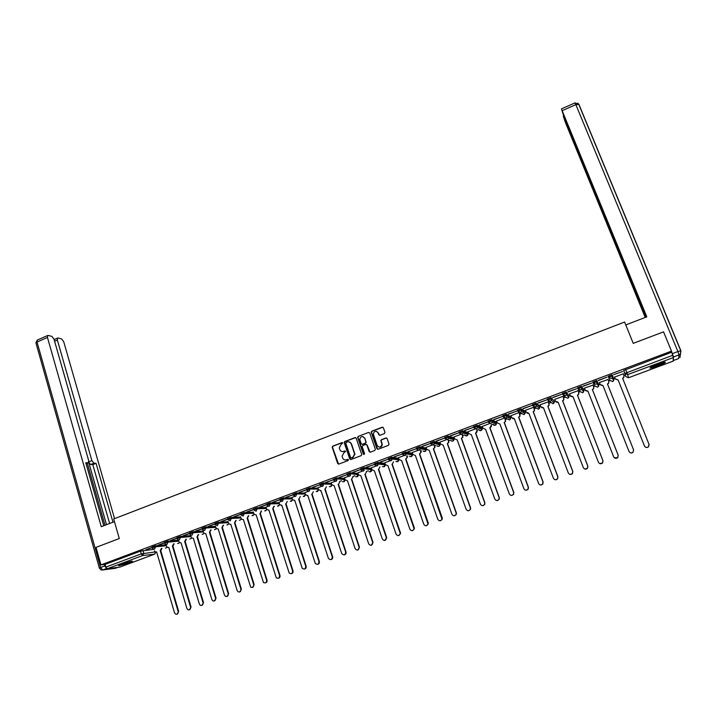 <?xml version="1.0" encoding="UTF-8"?>
<svg xmlns="http://www.w3.org/2000/svg" width="717" height="717" viewBox="0 0 717 717"><rect width="100%" height="100%" fill="white"/><g stroke="black" fill="none" stroke-linecap="round" stroke-linejoin="round"><path stroke-width="1.08" d="M342.753 443.016L341.937 442.613L332.805 446.117L332.213 447.229L337.671 463.505L338.836 464.078L348.014 460.61L348.408 459.749L346.401 459.794C344.662 460.26 343.416 459.642 342.663 457.957L342.09 456.164L343.999 452.678L345.603 451.477L344.76 450.966L343.568 451.423C341.839 451.88 340.593 451.271 339.84 449.595L339.275 447.829L341.175 444.325L342.753 443.016M342.403 442.622L333.091 446.153L332.5 447.274L338.576 464.132M348.023 459.346L346.401 459.794M345.209 450.966L343.568 451.423M522.621 412.069L523.132 411.881M508.021 417.509L508.747 417.258M493.538 422.905L494.461 422.591M479.171 428.264L480.265 427.897M464.921 433.57L466.167 433.158M122.123 563.903C119.201 565.023 118.144 565.641 118.932 565.749L128.97 563.042C131.901 561.922 132.968 561.303 132.179 561.187L122.123 563.903M657.668 364.209C651.753 366.53 649.297 367.866 650.31 368.215L657.722 366.109C663.637 363.797 666.093 362.452 665.107 362.094L657.668 364.209M384.393 433.588L384.966 432.351L383.38 427.789L382.188 427.215L371.836 431.177L371.218 432.154L376.873 448.69L378.065 449.263L388.471 445.338L389.035 444.092L387.117 438.553L385.916 437.979L381.471 439.673L380.852 440.614L382 444.468C380.861 447.551 379.248 447.874 377.142 445.436L373.315 434C374.382 430.854 375.995 430.496 378.146 432.934L378.764 434.717L379.947 435.282L384.393 433.588M100.972 564.897L96.024 547.385L119.291 538.548L113.671 518.983L624.606 322.032L633.236 343.362L663.557 331.846L671.497 351.124L100.972 564.897L105.067 564.396L105.838 567.12L141.276 553.874L155.311 551.911M356.197 438.177L355.023 437.612L344.805 441.52L344.214 442.595L349.726 458.952L350.9 459.525L361.162 455.645L361.78 454.632L356.197 438.177M358.276 436.366L368.556 432.432L369.739 432.996L375.341 449.272L374.776 450.509L370.348 452.185L369.156 451.602L366.898 444.997L365.715 444.432L362.793 445.544L362.175 446.548L364.603 453.807L363.349 454.112L357.666 437.388L358.276 436.366L368.556 432.432M673.424 357.532L627.635 374.606L628.513 377.751L625.816 376.604L623.682 370.474L624.874 373.44L672.645 355.336L673.424 357.532L673.093 361.162L628.513 377.751L673.111 361.144M339.562 481.457L341.57 480.713M343.73 479.906L344.967 479.44M352.889 476.482L354.87 475.747M357.012 474.95L358.348 474.448M366.306 471.481L368.26 470.746M370.384 469.958L371.809 469.42M407.077 456.263L407.695 456.03M420.852 451.118L421.632 450.823M434.717 445.947L435.676 445.589M440.041 443.957L440.498 443.787M448.681 440.731L449.81 440.31M453.986 438.75L454.515 438.553M462.734 435.488L464.042 435.004M468.031 433.507L468.622 433.292M476.886 430.209L478.364 429.653M482.174 428.228L482.837 427.986M491.127 424.894L492.794 424.267M496.406 422.922L497.141 422.645M505.467 419.535L507.062 418.943M510.737 417.572L511.535 417.276M519.915 414.148L521.474 413.566M525.167 412.185L526.036 411.863M534.452 408.717L535.975 408.152M539.704 406.763L540.645 406.414M549.097 403.259L550.575 402.703M554.331 401.305L555.343 400.92M563.84 397.756L565.283 397.218M569.056 395.802L570.149 395.399M578.682 392.217L580.089 391.688M583.889 390.272L585.054 389.833M593.631 386.633L595.002 386.122M598.829 384.697L600.066 384.231M608.688 381.014L610.015 380.521M613.869 379.078L615.186 378.594M623.853 375.35L625.125 374.874M671.497 351.124L672.645 355.336M105.067 564.396L140.478 551.14L154.003 549.294M120.08 567.03L107.245 568.751L105.838 567.12M164.489 542.778L158.314 545.09M176.982 538.1L170.691 540.457M189.557 533.394L183.158 535.796M190.498 535.339L191.753 538.073L193.357 538.261L211.874 599.573L212.913 600.873C214.831 601.276 215.718 600.407 215.575 598.256L197.005 536.899L198.215 534.64M202.212 528.662L195.696 531.1M214.948 523.894L208.324 526.377M215.324 526.063L216.471 528.698L218.228 528.994L237.166 590.593L238.035 591.776C240.061 592.385 241.02 591.543 240.921 589.257L221.92 527.613L223.13 525.283M227.764 519.099L221.024 521.617M240.661 514.268L233.814 516.832M240.473 516.67L241.504 519.171L243.422 519.601L263.462 582.518C265.586 583.387 266.634 582.589 266.599 580.134L247.159 518.212L248.36 515.801M253.648 509.411L246.684 512.019M266.724 504.526L259.644 507.17M268.122 506.336L265.944 507.152L266.849 509.491L268.938 510.092L289.193 573.062C291.416 574.281 292.545 573.555 292.608 570.893L272.729 508.685L273.939 506.256M279.89 499.624L272.684 502.285M281.288 501.416L278.877 502.348M293.145 494.685L285.814 497.374M294.535 496.469L291.819 497.508M306.482 489.711L299.025 492.427M307.871 491.486L304.842 492.642M312.379 487.614L320.096 484.719L312.325 487.452M323.313 485.714L317.882 487.739L318.59 489.666L320.974 490.706L341.731 553.551C343.972 555.675 345.28 555.173 345.657 552.045L324.864 489.254L326.459 486.798L324.864 489.254M325.769 482.595L333.539 479.691L325.715 482.433M336.847 480.659L331.155 482.819M339.249 477.558L347.064 474.627L339.195 477.397M350.461 475.568L344.357 477.845L345.065 479.709L347.503 480.82L368.699 543.862C370.68 546.058 372.051 545.718 372.813 542.841L351.447 479.35L353.024 476.886L351.447 479.35M352.818 472.476L360.687 469.527L352.764 472.315M364.173 470.442L357.81 472.862M344.214 442.272L344.375 442.765M366.486 467.367L374.408 464.401L366.423 467.197M377.984 465.288L371.272 467.834M357.675 437.092L357.864 437.63M380.234 462.214L388.211 459.23L380.18 462.053M391.885 460.09L384.814 462.77M371.236 431.885L371.433 432.45M394.081 457.034L402.112 454.031L394.027 456.872M405.876 454.856L398.455 457.67M408.027 451.818L416.111 448.788L407.964 451.656M419.974 449.595L412.185 452.544M422.062 446.566L430.2 443.518L421.999 446.404M433.955 444.37L426.015 447.381M436.196 441.278L444.388 438.212L436.133 441.107M447.919 439.154L439.853 442.165L440.596 444.065L443.178 445.167L466.122 509.249C467.484 511.194 468.873 511.248 470.298 509.402L470.325 507.761L447.309 443.626L448.654 442.156L448.152 439.871M450.419 435.954L458.674 432.862L450.366 435.784M461.99 433.893L453.933 436.949M464.75 430.585L473.059 427.475L464.688 430.424M476.151 428.605L468.04 431.688M479.18 425.19L487.542 422.062L479.117 425.029M490.401 423.272L482.245 426.382M493.708 419.759L502.133 416.604L493.646 419.588M504.383 418.047L496.54 421.049M508.335 414.283L516.814 411.101L508.272 414.112M519.162 412.526L510.943 415.672M523.06 408.771L531.611 405.571L522.998 408.6M533.878 407.211L525.436 410.267M537.893 403.214L546.497 399.996L537.831 403.053M548.514 401.744L540.035 404.827M552.834 397.63L561.501 394.386L552.771 397.46M563.248 396.241L554.743 399.351M567.873 392.002L576.602 388.731L567.81 391.832M578.09 390.693L569.549 393.857M583.029 386.329L591.812 383.039L582.957 386.158M593.031 385.11L584.346 388.175L585.162 390.12L587.958 391.213L613.653 456.846C614.729 458.548 616.082 458.808 617.704 457.634L618.162 455.241L592.376 389.564L593.533 388.704L593.721 386.929L592.941 384.957L593.793 387.055L593.613 388.829L592.376 389.564M598.193 380.458L607.057 377.142L598.283 380.619M599.349 382.564L608.079 379.49M613.582 374.695L622.562 371.531L613.582 374.695M623.243 373.826L614.577 377.061M612.139 374.794L612.336 377.716L611.332 378.495L608.59 377.33L608.177 376.282L612.139 374.794L613.824 378.943L613.609 380.772L612.623 381.525L609.952 380.386L608.661 377.483M596.714 380.575L596.938 383.443L595.908 384.258L593.192 383.093L592.78 382.044L596.714 380.575L598.785 384.554L598.596 386.338L597.593 387.135L594.94 385.988L593.542 383.676M581.397 386.302L581.639 389.125L580.591 389.985L577.893 388.811L577.49 387.772L581.397 386.302L583.45 389.116L583.683 391.858L582.661 392.701L580.035 391.554L578.601 389.725M566.188 392.002L566.457 394.762L565.381 395.667L562.711 394.493L562.307 393.454L566.089 391.975L569.02 395.685M547.618 400.104L547.232 399.1L550.988 397.63L554.295 401.188M532.65 405.697L532.265 404.702L535.993 403.25L539.274 405.616L539.668 406.656M517.773 411.253L517.405 410.258L521.116 408.824L524.745 411.038L525.14 412.087M503.011 416.774L502.644 415.788L506.327 414.363L510.316 416.425L510.71 417.482M488.349 422.25L487.99 421.273L491.656 419.857L495.994 421.784L496.379 422.833M473.785 427.69L473.435 426.723L477.074 425.315L481.761 427.099L482.147 428.157M459.328 433.095L458.979 432.136L462.608 430.738L467.627 432.378L468.013 433.435M444.97 438.454L444.63 437.504L448.233 436.124L453.583 437.621L453.969 438.687M430.37 442.846L433.955 441.475L439.638 442.828L440.023 443.895M416.218 448.143L419.777 446.781L425.79 448L426.167 449.075M402.156 453.413L405.75 452.06L412.033 453.144L412.4 454.219M388.184 458.638L391.715 457.294L398.356 458.253L398.733 459.328M374.319 463.827L377.868 462.501L384.778 463.325L385.154 464.401M360.534 468.99L364.039 467.663L371.289 468.362L371.657 469.438M346.858 474.107L350.335 472.799L357.891 473.363L357.98 474.618M333.262 479.198L336.73 477.898L344.581 478.338L344.958 479.485L343.81 481.734L342.457 481.672M319.755 484.253L323.206 482.962L331.308 483.276M306.625 490.159L306.338 489.272L309.78 487.99L318.097 488.187M293.289 495.142L293.002 494.264L296.426 492.991L304.985 493.063M280.042 500.099L279.764 499.22L283.17 497.948L291.944 497.912M266.885 505.019L266.599 504.141L270.004 502.886L279.003 502.725M253.809 509.904L253.531 509.034L256.919 507.779L266.132 507.511M240.822 514.761L240.545 513.892L243.923 512.646L253.352 512.27M227.916 519.592L227.648 518.714L231.008 517.477L240.661 517.002M215.091 524.387L214.822 523.509L218.174 522.281L228.042 521.698M202.355 529.146L202.095 528.277L205.429 527.058L215.503 526.368M189.7 533.878L189.44 533.009L192.765 531.799L203.045 531.01M177.126 538.584L176.866 537.714L180.191 536.504L190.668 535.626M164.632 543.253L164.372 542.384L167.688 541.183L178.372 540.206M152.219 547.896L151.968 547.026L155.266 545.834L166.147 544.768M152.085 547.421L146.008 549.697M146.053 549.849L152.129 547.582M671.417 352.343L623.682 370.474M158.358 545.252L164.543 542.93M170.745 540.609L177.027 538.261M183.202 535.949L189.602 533.556M195.75 531.252L202.257 528.823M208.369 526.529L214.992 524.055M221.078 521.779L227.809 519.26M233.867 516.993L240.715 514.43M246.738 512.171L253.701 509.572M259.697 507.322L266.778 504.678M272.738 502.447L279.935 499.749M285.859 497.535L293.181 494.793M299.079 492.588L306.509 489.81M342.323 451.593L343.855 451.459M345.218 459.973L346.678 459.83M355.641 437.603L345.083 441.564L344.492 442.64L350.622 459.579M346.186 442.416L345.791 443.267L350.604 457.5L351.429 457.894L352.683 457.419L354.628 454.085L351.178 443.751C350.425 442.075 349.17 441.466 347.44 441.932L346.186 442.416M349.071 441.815L351.455 443.796L354.897 454.121L352.961 457.455L351.706 457.93M366.315 444.415L367.158 445.051L370.026 452.239M358.545 436.42L357.98 437.648L364.003 454.551M364.55 438.168C362.327 435.721 360.732 436.115 359.764 439.369L361.18 443.706L362.354 444.28L365.276 443.169L365.894 442.174L364.819 438.221L362.856 436.563M364.819 438.221L366.154 442.219L365.545 443.214L362.623 444.325M376.488 431.338L378.397 432.987L379.562 435.344M379.185 447.112C381.005 447.256 382.027 446.386 382.242 444.513L381.856 443.653M386.553 437.979L381.722 439.727L381.103 440.659L382.098 443.698M382.851 427.224L372.096 431.24L371.478 432.208L377.725 449.326M161.952 548.388L160.868 550.513L160.214 550.611L161.424 548.442M154.46 550.835L155.23 551.866L156.638 551.947L174.527 612.838L175.764 614.227C177.538 614.424 178.336 613.528 178.166 611.547L160.214 550.611M160.742 550.548L178.685 611.422L177.036 614.2M174.132 543.818L172.922 546.013L172.403 546.067L173.613 543.871M166.604 546.3L167.33 547.304L168.8 547.412L186.895 608.446L188.078 609.808C189.897 610.068 190.722 609.181 190.561 607.147L172.403 546.067M172.922 546.013L191.072 607.03L189.413 609.817M186.384 539.229L185.174 541.452L184.663 541.496L185.873 539.274M178.282 539.91L179.501 542.706L181.042 542.85L199.344 604.028L200.455 605.354C202.328 605.686 203.18 604.798 203.028 602.719L184.663 541.496M185.174 541.452L203.529 602.603L201.862 605.399M114.433 521.644L101.267 526.708L47.456 337.456L37.033 342.045L100.586 567.505L104.772 565.946L104.359 564.485M88.791 461.873L91.875 460.628L57.351 340.01L54.591 341.22M91.875 460.628L93.945 463.2L90.674 464.517L88.702 462.277L106.51 524.692M112.963 522.209L96.06 463.316L93.945 463.2M114.559 518.642L63.688 341.642L61.626 338.935L58.086 338.012L57.557 338.074L57.351 340.01M86.04 463.621L88.352 462.761L88.63 460.431L53.999 339.141L51.884 336.39L48.227 335.431L47.681 335.493L47.456 337.456M87.967 462.85L85.789 462.725L103.741 525.758M104.772 565.946L106.474 568.348M104.996 525.274L87.286 463.182M109.638 523.491L92.798 464.634L90.674 464.517M92.798 464.634L96.06 463.316M625.78 324.935L646.806 316.842L561.501 109.056L563.499 115.276L618.699 249.032M646.528 316.95L618.484 249.122M673.532 356.932L673.218 360.57L678.596 358.563L679.053 354.87L673.532 356.932L671.471 351.464M564.422 117.534L563.329 116.109L565.274 122.159L645.228 317.452M619.811 251.73L618.995 252.052L619.183 253.092L645.488 317.353M618.995 252.052L618.117 248.539M564.118 117.669L617.767 248.674M673.164 360.561L678.587 358.572M620.196 252.68L619.183 253.092M130.781 561.357L120.097 564.727M119.551 564.978L131.372 561.259M123.028 563.58L127.743 562.092M650.633 367.382L664.471 362.157M663.79 362.282C659.828 364.478 655.643 366.055 651.224 367.032M653.393 365.957L661.424 362.927M198.717 534.595L197.005 536.899M197.507 536.854L216.068 598.148L214.392 600.954M211.121 529.944L209.427 532.274L210.637 529.98M202.947 530.688L204.076 533.403L205.752 533.636L224.475 595.101L225.434 596.347C227.406 596.84 228.329 595.979 228.212 593.775L209.427 532.274M209.911 532.229L228.678 593.667L227.011 596.481M223.605 525.256L221.92 527.613M222.395 527.578L241.387 589.15L239.702 591.982M236.171 520.533L234.504 522.926L235.705 520.56M227.934 521.358L228.947 523.957L230.784 524.315L250.708 587.169C252.787 587.895 253.791 587.08 253.719 584.713L234.504 522.926M234.961 522.899L254.168 584.615L252.474 587.447M248.808 515.783L247.159 518.212M247.616 518.185L267.029 580.044C267.307 581.586 266.742 582.536 265.335 582.885M261.544 511.024L260.343 513.444L261.105 511.042M253.235 511.902L254.132 514.349L256.139 514.869L276.287 577.812C278.465 578.843 279.558 578.081 279.558 575.527L259.904 513.462M260.343 513.444L279.98 575.446C280.257 576.988 279.693 577.947 278.277 578.296M274.36 506.238L272.729 508.685M273.15 508.667L293.011 570.813C293.298 572.363 292.724 573.322 291.299 573.681M268.974 510.199L268.517 510.217M286.047 503.863L287.257 501.425L286.047 503.863L306.132 566.152C306.419 567.712 305.845 568.671 304.411 569.029M278.868 502.321L279.657 504.598L281.817 505.297L302.189 568.258C304.438 569.674 305.621 569.002 305.738 566.233L285.635 503.872M281.853 505.404L281.369 505.422M299.025 499.032L300.244 496.585L299.025 499.032L319.343 561.465C319.63 563.024 319.047 563.992 317.604 564.351M291.81 497.481L292.545 499.659L294.786 500.466L315.274 563.41C317.532 565.041 318.76 564.422 318.957 561.536L298.622 499.032M294.821 500.574L294.302 500.6M312.083 494.165L313.311 491.71L312.083 494.165L332.634 556.742C332.93 558.31 332.338 559.278 330.878 559.636M304.833 492.615L305.523 494.685L307.835 495.599L328.449 558.498C330.707 560.38 331.98 559.816 332.267 556.804L311.698 494.156M307.871 495.716L307.315 495.743M325.231 489.263L346.015 551.982C346.311 553.56 345.719 554.537 344.25 554.895M321.01 490.822L320.409 490.849M338.469 484.333L339.741 481.985L338.469 484.333L359.486 547.196L357.702 550.118M331.146 482.783L331.774 484.674L334.194 485.776L355.157 548.675C357.263 550.898 358.608 550.486 359.199 547.447L338.11 484.316M351.787 479.368L373.037 542.384L371.245 545.314M365.195 474.367L366.441 471.885L365.195 474.367L386.696 537.535L384.877 540.475M354.924 454.524L354.583 453.843M357.801 472.826L358.437 474.717L360.902 475.828L382.34 539.014C384.204 541.183 385.585 540.914 386.499 538.207L364.863 474.349M378.693 469.339L379.947 466.848L378.693 469.339L400.436 532.65L400.561 533.484L398.598 535.608M366.109 442.604L365.948 441.95M371.254 467.798L371.908 469.698L374.382 470.8L396.071 534.138C397.818 536.271 399.217 536.065 400.265 533.52L378.379 469.312M392.28 464.275L393.534 461.775L392.28 464.275L414.265 527.739L414.381 528.761L412.4 530.705M382.242 444.683L381.973 444.173M384.805 462.734L385.459 464.634L387.96 465.736L409.891 529.227C411.54 531.324 412.947 531.18 414.103 528.796L391.984 464.24M406.933 456.621L407.328 457.419L405.67 459.14L407.041 457.374L406.673 455.869M398.446 457.634L399.109 459.543L401.628 460.646L423.81 524.288C425.369 526.341 426.776 526.251 428.022 524.019L405.67 459.14M405.965 459.185L428.192 522.792L428.282 523.993L426.301 525.767M420.682 450.643L421.094 452.391L419.454 454.004L420.825 452.337L420.413 450.599M412.176 452.508L412.849 454.417L415.385 455.519L437.818 519.305C439.306 521.331 440.704 521.286 442.022 519.198L419.454 454.004M419.732 454.049L442.219 517.808L442.272 519.171L440.292 520.802M434.502 445.32L434.95 447.318L433.597 448.887L434.699 447.265L434.242 445.266M425.997 447.345L426.678 449.254L429.232 450.357L451.925 514.295C453.341 516.276 454.739 516.285 456.12 514.322L456.102 512.816L433.337 448.833M433.597 448.887L456.335 512.798L456.353 514.304L454.372 515.801M448.394 439.942L448.896 442.21L447.309 443.626M447.551 443.689L470.549 507.744L470.522 509.384L468.542 510.764M462.366 434.484L462.94 437.065L461.372 438.383L462.707 436.994L462.142 434.412M453.924 436.904L454.614 438.831L457.213 439.933L480.417 504.176C481.725 506.085 483.115 506.166 484.584 504.427L484.656 502.671L461.372 438.383M461.605 438.445L484.862 502.662L484.791 504.418L482.801 505.691M475.747 433.176L477.038 430.621L477.065 431.876L475.747 433.176L499.274 497.544L499.149 499.399L497.141 500.583M468.022 431.634L468.73 433.57L471.347 434.663L494.82 499.059C496.083 500.941 497.464 501.049 498.96 499.399L499.086 497.544L475.532 433.104M476.42 428.945L477.038 430.621M489.989 427.87L491.279 425.306L491.288 426.642L489.989 427.87L513.784 492.391L513.614 494.336L511.579 495.438M482.227 426.328L482.935 428.264L485.579 429.366L509.312 493.905C510.54 495.761 511.92 495.904 513.444 494.336L513.605 492.382L489.792 427.789M504.947 418.119L505.61 421.363L504.329 422.528L505.431 421.273L504.795 418.119M496.522 420.987L497.239 422.922L499.901 424.025L523.912 488.725C525.104 490.545 526.475 490.715 528.017 489.218L528.232 487.184L504.141 422.447M504.329 422.528L528.393 487.202L528.178 489.227L526.09 490.258M519.323 412.571L520.022 416.048L518.767 417.151L519.861 415.95L519.18 412.535M510.916 415.609L511.642 417.554L514.322 418.647L538.61 483.5C539.776 485.301 541.138 485.49 542.706 484.065L542.957 481.958L518.597 417.061M518.767 417.151L543.101 481.967L542.841 484.083L540.681 485.033M514.188 418.701L512.664 418.647M533.851 407.131L534.541 410.689L533.305 411.728L534.389 410.59L533.726 407.086M525.409 410.196L526.144 412.141L528.85 413.234L553.407 478.248C554.546 480.023 555.908 480.229 557.494 478.866L557.79 476.688L533.152 411.639M533.305 411.728L557.916 476.706L557.611 478.884L555.343 479.763M528.904 413.368L527.031 413.162M548.478 401.654L549.159 405.284L547.94 406.279L549.025 405.177L548.38 401.61M540.009 404.738L540.743 406.691L543.477 407.785L568.312 472.951C569.432 474.708 570.795 474.932 572.381 473.623L572.722 471.383L547.806 406.172M547.94 406.279L572.829 471.41L572.489 473.65L570.06 474.439M543.522 407.919L541.496 407.623M563.203 396.116L563.876 399.844L562.675 400.785L563.759 399.728L563.132 396.098M554.698 399.252L555.451 401.206L558.202 402.3L583.315 467.618C584.427 469.357 585.78 469.599 587.384 468.335L587.761 466.041L562.558 400.678M562.675 400.785L587.85 466.077L587.474 468.362L584.821 469.035M558.247 402.434L556.042 402.022M578.027 390.532L578.843 392.629L578.691 394.359L577.66 395.201L578.592 394.233L578.744 392.513L577.983 390.55M569.495 393.723L570.257 395.676L573.026 396.779L598.435 462.25C599.52 463.971 600.873 464.222 602.495 463.003L602.907 460.655L577.418 395.139M577.517 395.255L602.979 460.699L602.567 463.039L599.6 463.523M573.08 396.913L570.696 396.358M592.457 389.69L618.215 455.286L617.758 457.679L614.406 457.849M588.012 391.348L585.448 390.613M607.514 384.079L608.581 383.12L608.787 381.301L608.007 379.329L608.85 381.435L608.643 383.254L607.514 384.079L633.559 449.837L633.066 452.275C631.731 453.314 630.467 453.207 629.293 451.952M599.403 382.546L600.174 384.518L602.988 385.612L628.979 451.396C630.046 453.09 631.399 453.359 633.039 452.221L633.523 449.783L607.442 383.945M603.042 385.746L600.317 384.805M624.041 375.851L623.781 377.644L622.67 378.433M649.1 444.63L648.491 446.825C646.842 447.937 645.497 447.65 644.44 445.974L618.188 380.1L615.347 379.015L614.505 376.9L615.294 378.872L618.135 379.965L644.422 445.911C645.479 447.587 646.824 447.874 648.473 446.763L648.993 444.289L622.616 378.298L623.736 377.5L623.969 375.636L623.181 373.665M625.816 376.604L624.874 373.44L627.635 374.606L625.609 369.488M142.925 550.459L143.723 553.192L142.656 555.541L107.245 568.751M119.9 567.093L154.603 554.169L142.656 555.541L141.276 553.874L140.478 551.14M608.59 377.33L612.56 375.842L613.824 378.943M593.192 383.093L597.019 381.587L598.785 384.554M577.893 388.811L581.702 387.323L583.844 390.129M562.711 394.493L566.591 393.041L569.011 395.667L568.877 397.343L567.837 398.222L565.229 397.084L563.813 395.632M551.086 397.648L554.286 401.17L554.178 402.784L553.112 403.716L549.123 401.395M536.092 403.268L536.486 404.307L539.65 406.629L539.578 408.188L538.485 409.165L534.515 407.041M521.205 408.842L521.591 409.873L525.122 412.051L525.077 413.548L523.966 414.578L519.968 412.58M506.417 414.372L506.802 415.412L510.692 417.437L510.674 418.862L509.536 419.956L505.467 418.038M491.737 419.875L492.122 420.906L496.361 422.788L496.361 424.141L495.214 425.298L492.74 424.249M477.155 425.333L477.531 426.355L482.129 428.103L482.156 429.366L480.982 430.603L478.633 429.752M462.68 430.747L463.048 431.777L467.995 433.373L468.04 434.565L466.848 435.864L464.616 435.183M448.295 436.133L448.663 437.155L453.951 438.616L454.013 439.709L452.803 441.098L450.706 440.552M434.018 441.484L434.385 442.497L439.996 443.823L440.086 444.818L438.867 446.297L436.877 445.857M419.839 446.79L420.198 447.811L426.14 448.994L426.239 449.891L425.011 451.459L423.138 451.11M405.75 452.06L406.109 453.081L412.374 454.13L411.253 456.595L409.479 456.317M391.76 457.303L392.109 458.315L398.706 459.238L397.585 461.685L395.909 461.47M377.868 462.501L378.209 463.514L385.119 464.311L384.007 466.749L382.421 466.579M369.165 471.661C370.797 472.082 371.648 471.445 371.72 469.76L364.379 468.676L363.268 471.168L360.884 469.993L364.379 468.676L364.039 467.663L364.406 468.676L371.63 469.339L370.519 471.777L369.013 471.652M355.847 476.688C357.505 477.029 358.33 476.348 358.303 474.636L350.676 473.803L349.555 476.294L347.189 475.12L350.676 473.803L350.335 472.799L350.694 473.803L358.222 474.349L357.12 476.769L355.695 476.68M342.609 481.681C344.303 481.949 345.083 481.215 344.958 479.485L337.062 478.902L335.941 481.376L333.593 480.202L337.062 478.902L336.73 477.898L337.071 478.902L344.913 479.314M323.215 482.962L323.546 483.966L331.63 484.253M309.78 487.99L310.103 488.994L318.42 489.155M296.426 492.991L296.757 493.986L305.299 494.031M283.17 497.948L283.493 498.942L292.267 498.88M270.004 502.886L270.318 503.872L279.316 503.692M256.919 507.779L257.233 508.774L266.446 508.478M243.923 512.646L244.228 513.632L253.657 513.238M231.008 517.477L231.313 518.463L240.957 517.961M218.174 522.281L218.479 523.267L228.338 522.657M205.429 527.058L205.734 528.035L215.799 527.327M192.765 531.799L193.061 532.776L203.341 531.969M180.191 536.504L180.478 537.481L190.955 536.576M167.688 541.183L167.975 542.16L178.658 541.165M155.266 545.834L155.553 546.811L166.434 545.718M152.246 548.003L155.553 546.811L154.487 549.168L153.133 549.025L152.246 548.003M167.097 547.116L166.192 547.94L167.186 547.196M165.448 548.021L166.192 547.94M164.668 543.361L167.975 542.16L166.9 544.526L165.484 544.346L164.668 543.361M177.162 538.691L180.478 537.481L179.402 539.856L177.915 539.632L177.162 538.691M189.736 533.986L193.061 532.776L191.986 535.16L190.417 534.882L189.736 533.986M202.391 529.254L205.734 528.035L204.65 530.428L203.001 530.096L202.391 529.254M215.127 524.494L218.479 523.267L217.394 525.669L215.127 524.494M227.952 519.7L231.313 518.463L230.22 520.874L227.952 519.7M240.858 514.878L244.228 513.632L243.135 516.052L240.858 514.878M253.845 510.02L257.233 508.774L256.13 511.194L253.845 510.02M266.921 505.135L270.318 503.872L269.216 506.31L266.921 505.135M280.078 500.215L283.493 498.942L282.381 501.389L280.078 500.215M293.325 495.259L296.757 493.986L295.637 496.433L293.325 495.259M306.661 490.276L310.103 488.994L308.982 491.45L306.661 490.276M320.087 485.257L323.546 483.966L322.417 486.431L320.087 485.257M374.659 464.84L378.209 463.514L377.07 466.014L374.659 464.84M388.533 459.651L392.109 458.315L390.962 460.825L388.533 459.651M402.506 454.426L406.109 453.081L404.953 455.6L402.506 454.426M416.577 449.165L420.198 447.811L420.296 448.717L419.033 450.339L416.577 449.165M430.738 443.868L434.385 442.497L434.466 443.518L433.22 445.042L430.738 443.868M444.997 438.526L448.663 437.155L448.734 438.275L447.498 439.7L444.997 438.526M459.355 433.158L463.048 431.777L463.101 432.987L461.873 434.332L459.355 433.158M473.812 427.753L477.531 426.355L477.558 427.664L476.357 428.927L473.812 427.753M488.367 422.304L492.122 420.906L492.122 422.286L490.939 423.478L488.367 422.304M503.029 416.819L506.802 415.412L506.776 416.873L505.619 417.993L503.029 416.819M517.791 411.298L521.591 409.873L521.537 411.406L520.399 412.472L517.791 411.298M532.659 405.732L536.486 404.307L536.406 405.903L535.285 406.906L532.659 405.732M547.636 400.131L551.49 398.697L551.382 400.355L550.28 401.305L547.636 400.131M179.295 542.527L178.363 543.405L179.384 542.608M177.592 543.477L178.363 543.405M191.573 537.911L190.605 538.843L191.654 537.992M189.808 538.915L190.605 538.843M203.924 533.26L202.929 534.246L204.004 533.34M202.095 534.317L202.929 534.246M216.355 528.572L214.464 529.693M228.857 523.858L226.913 525.032M241.441 519.108L239.433 520.345M254.114 514.322L253.011 515.577L252.034 515.631M266.858 509.5L265.729 510.836L264.716 510.871M279.684 504.634L278.537 506.068L277.47 506.094M292.59 499.731L291.416 501.264L290.304 501.282M305.567 494.784L304.393 496.424L303.219 496.424M318.635 489.774L317.443 491.557L316.215 491.548M331.774 484.665L330.582 486.664L329.3 486.628M120.062 567.039L154.818 554.071M154.603 554.169L155.688 552.045M160.868 550.513L160.33 550.566M178.685 611.422L178.166 611.547M173.039 545.969L172.519 546.022M191.072 607.03L190.561 607.147M185.291 541.407L184.78 541.452M203.529 602.603L203.028 602.719M106.627 568.5L102.719 569.961L115.455 568.276L117.938 567.353M99.349 568.07L36.038 343.255L37.445 340.01M117.964 567.344L114.505 568.402M100.586 567.505L99.394 568.214L101.061 569.907L102.719 569.961L100.586 567.505M672.367 353.633L677.897 351.563L575.859 104.646L578.942 104.449L680.908 350.783M574.989 102.898L578.691 104.162L680.89 351.07M561.492 108.859L575.016 102.889L575.859 104.646L562.298 110.615M578.87 104.306L577.794 103.176M677.897 351.563L679.053 354.87L680.433 353.902L680.765 350.756L677.897 351.563M680.926 350.828L679.94 357.622M197.623 536.809L197.121 536.854M216.068 598.148L215.575 598.256M210.027 532.184L209.543 532.229M228.678 593.667L228.212 593.775M222.521 527.533L222.046 527.569M241.387 589.15L240.921 589.257M235.086 522.854L234.62 522.881M254.168 584.615L253.719 584.713M247.732 518.14L247.284 518.167M650.122 367.749L650.31 368.215M323.206 482.962L323.555 484.002L331.648 484.298M377.832 462.501L378.316 464.069L385.226 464.849C385.056 466.507 384.169 467.09 382.573 466.597M391.715 457.294L392.226 458.997L398.813 459.902C398.544 461.533 397.63 462.062 396.062 461.488M405.697 452.06L406.216 453.879L412.481 454.91C412.123 456.523 411.173 456.998 409.631 456.335M419.777 446.781L420.296 448.717L426.239 449.891C425.781 451.477 424.796 451.898 423.281 451.136M433.955 441.475L434.466 443.518L440.086 444.818C439.53 446.395 438.508 446.754 437.012 445.884M448.233 436.124L448.734 438.275L454.013 439.709C453.359 441.287 452.302 441.573 450.832 440.579M462.608 430.738L463.101 432.987L468.04 434.565C467.269 436.133 466.175 436.348 464.741 435.219M477.074 425.315L477.558 427.664L482.156 429.366C481.259 430.944 480.121 431.087 478.741 429.788M491.656 419.857L492.122 422.286L496.361 424.141C495.33 425.719 494.156 425.773 492.839 424.285M506.327 414.363L506.776 416.873L510.674 418.862L509.455 419.983M521.116 408.824L521.537 411.406L525.077 413.548L523.867 414.614M535.993 403.25L536.406 405.903L539.578 408.188L538.386 409.201M550.988 397.63L551.382 400.355L554.178 402.784L552.995 403.752M566.089 391.975L566.457 394.762L568.877 397.343L567.712 398.267M581.29 386.275L581.639 389.125L583.683 391.858L582.527 392.746M596.607 380.539L596.938 383.443L598.596 386.338L597.44 387.18M612.031 374.767L612.336 377.716L613.609 380.772L612.461 381.578M214.607 529.684L216.435 528.662M227.047 525.023L228.938 523.939M239.577 520.336L241.521 519.189M252.178 515.622L254.177 514.403M264.86 510.871L266.921 509.581M277.613 506.085L279.738 504.723M290.457 501.273L292.644 499.821M303.372 496.424L305.621 494.873M316.367 491.548L318.68 489.863M329.444 486.628C330.922 486.888 331.702 486.26 331.801 484.764M154.755 554.124L155.831 552.072M35.913 342.86L37.275 340.082L47.681 335.493M88.146 462.841L86.058 463.684M57.557 338.074L54.125 339.58"/></g></svg>

